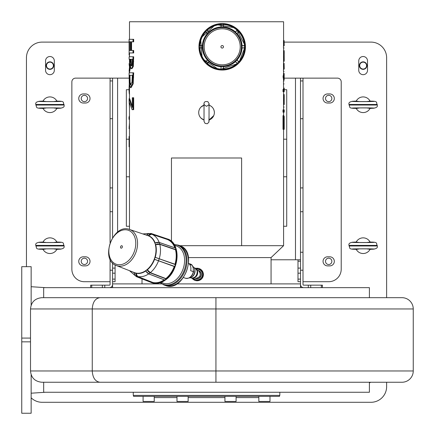 <?xml version="1.0" encoding="UTF-8"?>
<svg xmlns="http://www.w3.org/2000/svg" width="435" height="435" viewBox="0 0 435 435"><rect width="100%" height="100%" fill="white"/><g stroke="black" fill="none" stroke-linecap="round" stroke-linejoin="round"><path stroke-width="0.65" d="M221.127 69.551L221.203 69.622A1.408 1.408 0 0 0 221.225 69.649L222.198 70.046L223.171 69.649A1.408 1.408 0 0 0 223.193 69.622L223.389 69.497A22.723 22.723 0 0 0 237.401 63.695L237.63 63.646A1.408 1.408 0 0 0 237.662 63.646L238.63 63.238L239.038 62.27A1.408 1.408 0 0 0 239.038 62.238L239.087 62.009A22.723 22.723 0 0 0 244.889 47.997L245.014 47.801A1.408 1.408 0 0 0 245.041 47.779L245.438 46.806L245.041 45.833A1.408 1.408 0 0 0 245.014 45.811L244.889 45.615A22.723 22.723 0 0 0 239.087 31.603L239.038 31.374A1.408 1.408 0 0 0 239.038 31.342L238.63 30.374L237.662 29.966A1.408 1.408 0 0 0 237.63 29.966L237.401 29.917A22.723 22.723 0 0 0 223.389 24.115L223.193 23.99A1.408 1.408 0 0 0 223.171 23.963L222.198 23.566A23.24 23.24 0 0 0 206.484 29.689L206.734 29.966L205.771 30.379L205.358 31.342L205.081 31.092A23.24 23.24 0 0 0 198.98 45.816L199.355 45.833A1.408 1.408 0 0 0 199.382 47.801L199.507 47.997A22.723 22.723 0 0 0 205.309 62.009L205.358 62.238A1.408 1.408 0 0 0 205.358 62.27L205.766 63.238L206.734 63.646A1.408 1.408 0 0 0 206.766 63.646L206.995 63.695A22.723 22.723 0 0 0 221.007 69.497L221.105 66.457A19.684 19.684 0 0 1 209.311 61.683L207.511 59.91M206.995 63.695L209.181 61.83A19.88 19.88 0 0 0 221.018 66.653L221.007 69.497M205.358 62.238L207.495 60.101L209.077 61.601L206.87 63.646M199.453 45.735L199.382 45.811A1.408 1.408 0 0 0 199.355 45.833A22.859 22.859 0 0 1 205.358 31.342A1.408 1.408 0 0 0 205.358 31.374L205.309 31.603A22.723 22.723 0 0 0 199.507 45.615L202.4 45.811L202.351 47.986A19.88 19.88 0 0 0 207.174 59.823L207.31 60.122L205.309 62.009M207.473 59.872L207.321 59.693A19.684 19.684 0 0 1 202.547 47.899L202.536 45.686L199.507 45.615M205.358 62.134L207.5 59.959M222.198 48.078A1.272 1.272 0 0 1 221.1 46.17A1.272 1.272 0 0 1 223.296 46.17A1.272 1.272 0 0 1 222.198 48.078M205.358 62.27A22.859 22.859 0 0 1 199.355 47.779L198.98 47.796A23.24 23.24 0 0 0 238.63 63.238A23.24 23.24 0 0 0 222.198 23.566L221.225 23.963A1.408 1.408 0 0 0 221.203 23.99L221.007 24.115A22.723 22.723 0 0 0 206.995 29.917L206.766 29.966A1.408 1.408 0 0 0 206.734 29.966A22.859 22.859 0 0 1 221.225 23.963M206.484 29.689L205.081 31.092M198.98 45.816L198.98 47.796M221.149 66.675L221.007 69.089A22.315 22.315 0 0 1 207.283 63.407L205.597 61.721A22.315 22.315 0 0 1 199.915 47.997L202.405 47.779M221.225 66.599L223.291 66.457L221.078 66.468M223.193 69.622L223.291 66.457A19.684 19.684 0 0 0 235.324 61.476L237.401 63.695M223.389 69.497L223.378 66.653A19.88 19.88 0 0 0 235.395 61.672L235.308 61.498M223.247 66.675L223.269 69.551M237.526 63.646L235.504 61.596M237.63 63.646L235.324 61.476L236.868 59.932A19.684 19.684 0 0 0 241.849 47.899L244.889 47.997M235.509 61.493L236.885 60.117M239.038 62.238L236.89 59.916M239.087 62.009L237.064 60.003A19.88 19.88 0 0 0 242.045 47.986L241.86 47.926M236.988 60.112L239.038 62.134M244.943 47.877L242.067 47.855M245.014 47.801L241.849 47.899L241.849 45.713A19.684 19.684 0 0 0 236.868 33.68L239.087 31.603M241.99 47.779L241.99 45.833M245.014 45.811L241.86 45.686M244.889 45.615L242.045 45.626A19.88 19.88 0 0 0 237.064 33.609L236.89 33.696M242.067 45.757L244.943 45.735M239.038 31.478L236.988 33.5M239.038 31.374L236.868 33.68L235.324 32.136A19.684 19.684 0 0 0 223.291 27.155L223.389 24.115M236.885 33.495L235.308 32.114M237.401 29.917L235.395 31.94A19.88 19.88 0 0 0 223.378 26.959L223.318 27.144M235.504 32.016L237.526 29.966M223.269 24.061L223.247 26.937M223.193 23.99L223.291 27.155L221.105 27.155A19.684 19.684 0 0 0 209.072 32.136L206.995 29.917M223.171 27.013L221.225 27.013M221.203 23.99L221.078 27.144M221.007 24.115L221.018 26.959A19.88 19.88 0 0 0 209.001 31.94L209.088 32.114M221.149 26.937L221.127 24.061M206.87 29.966L208.892 32.016M206.766 29.966L209.072 32.136L207.528 33.68A19.684 19.684 0 0 0 202.547 45.713L202.405 45.833M208.887 32.119L207.511 33.495M205.358 31.374L207.506 33.696M205.309 31.603L207.332 33.609A19.88 19.88 0 0 0 202.351 45.626L202.329 45.757M207.408 33.5L205.358 31.478M199.382 45.811L202.536 45.686M199.382 47.801L202.536 47.926M202.329 47.855L199.453 47.877M206.766 63.646L209.094 61.493M174.62 245.307L176.599 246.031A19.733 13.953 110 0 1 184.478 262.718A19.733 13.953 110 0 1 173.103 281.847A19.733 13.953 110 0 1 163.103 283.109L161.124 282.391M121.05 248.157A1.272 0.897 110 0 1 120.908 246.123A1.272 0.897 110 0 1 122.398 246.58A1.272 0.897 110 0 1 121.05 248.157M152.707 282.554L137.406 276.551L136.541 276.72L152.141 282.837L152.68 282.571A1.408 0.995 -70 0 0 152.707 282.554L152.875 282.473A22.723 16.068 -70 0 0 164.202 279.846L164.37 279.846A1.408 0.995 -70 0 0 164.392 279.852L165.42 279.754L165.757 278.83A1.408 0.995 -70 0 0 165.768 278.797L165.871 278.59A22.723 16.068 -70 0 0 174.234 266.497L174.381 266.34A1.408 0.995 -70 0 0 174.402 266.318L175.223 265.567L175.017 264.475A1.408 0.995 -70 0 0 175.011 264.447L174.984 264.235A22.723 16.068 -70 0 0 175.484 249.755L175.522 249.532A1.408 0.995 -70 0 0 175.533 249.5L175.805 248.586L175.033 247.912A1.408 0.995 -70 0 0 175.011 247.906L159.351 242.518M166.833 238.761L167.165 238.864A23.24 16.432 -70 0 0 166.839 238.761L167.122 239.245A22.859 16.166 110 0 1 175.033 247.912L159.324 242.512L159.781 244.225L155.654 244.644L159.77 244.356L175.484 249.755M174.946 247.885L174.875 247.814A22.723 16.068 -70 0 0 167.219 239.435L167.127 239.272A1.408 0.995 -70 0 0 167.122 239.245M134.442 272.843L134.573 274.322M136.057 276.143A3.98 2.811 -73.1 0 1 134.448 272.778L134.393 272.816A19.88 14.056 -70 0 1 132.691 271.94M135.763 273.169L134.339 272.587A19.684 13.92 110 0 1 134.317 272.582L116.406 265.557C99.506 259.902 112.964 222.927 129.548 229.462A19.211 13.583 110 0 1 136.144 251.729A19.211 13.583 110 0 1 117.129 265.807A19.211 13.583 110 0 1 116.406 265.557M164.299 279.825L148.77 273.881L145.529 270.777A19.684 13.92 110 0 1 135.807 273.033L134.752 272.718M135.867 273.283L137.406 276.551A3.98 2.811 -73.1 0 1 135.796 273.185L135.872 273.066M152.875 282.473L137.58 276.475L135.992 273.3A19.88 14.056 -70 0 0 145.709 271.048L148.672 273.898L164.202 279.846M145.768 270.983L147.063 269.629L145.562 270.815M147.095 269.836L147.063 269.629A19.684 13.92 110 0 0 154.24 259.238L174.234 266.497M165.768 278.797L150.238 272.854A3.98 1.909 -126.8 0 1 147.133 269.83L147.133 269.64M165.871 278.59L150.347 272.647L147.362 269.809A19.88 14.056 -70 0 0 154.534 259.429L154.289 259.287M147.242 269.879L150.271 272.756L165.8 278.699M174.31 266.389L154.555 259.298M174.381 266.34L154.24 259.238L154.931 257.167A19.684 13.92 110 0 0 155.36 244.731L155.703 244.774A19.88 14.056 -70 0 1 155.279 257.194L154.996 257.161M154.458 259.184L155.072 257.341M175.011 264.447L155.099 257.324L174.984 264.235M155.219 257.308L174.984 264.366M175.522 249.532L159.808 244.127A3.98 2.066 162.6 0 0 155.534 244.617L154.8 242.953A19.684 13.92 110 0 0 148.226 235.754L151.668 234.204L167.219 239.435M155.512 244.59L154.849 242.942M174.875 247.814L159.161 242.409L155.105 242.85A19.88 14.056 -70 0 0 148.536 235.661L148.297 235.77M155.116 242.931L159.232 242.48M155.029 242.991A3.98 2.066 162.6 0 1 159.199 242.469L159.302 242.502A3.98 2.066 162.6 0 0 159.199 242.469L159.161 242.458M167.154 239.353L151.597 234.128L148.422 235.601M167.127 239.272L151.576 234.041A3.98 2.811 106.9 0 0 148.308 235.634L147.481 235.493M148.275 235.629L146.889 235.291M147.808 234.231L146.938 235.177A19.88 14.056 -70 0 0 146.127 235.036M116.613 264.36A18.031 12.745 110 0 1 114.584 235.514A18.031 12.745 110 0 1 135.731 241.92A18.031 12.745 110 0 1 116.613 264.36M193.276 268.096L193.363 271.668L190.66 270.684A7.515 5.318 -70 0 0 189.442 264.214L192.379 265.377L190.557 264.105A7.515 5.318 110 0 1 192.15 265.198L193.276 268.096M185.413 278.231C189.568 278.84 192.335 276.54 193.706 271.32L193.363 271.668A7.515 5.318 110 0 1 185.413 278.231L183.499 277.535M110.071 281.706L84.39 281.706A12.528 12.528 0 0 1 71.862 269.178L71.862 81.883A3.757 3.757 0 0 1 75.619 78.126L110.071 78.126L110.071 242.812M129.119 78.126L110.071 78.126M283.468 75.837L283.468 73.531L284.175 73.531L284.175 78.148L337.457 78.126A3.757 3.757 0 0 1 341.214 81.883L341.214 269.178A12.528 12.528 0 0 1 328.686 281.706L303.005 281.706M271.059 259.782L300.498 259.782M26.448 266.671L26.448 57.768A15.66 15.66 0 0 1 42.108 42.108L129.086 42.108M386.628 382.245L386.628 386.628A15.66 15.66 0 0 1 370.968 402.288L42.108 402.288A15.66 15.66 0 0 1 31.146 397.813M284.185 42.108L370.968 42.108A15.66 15.66 0 0 1 386.628 57.768L386.628 297.681M81.225 98.484A3.165 3.165 0 0 1 85.972 95.743A3.165 3.165 0 0 1 85.972 101.224A3.165 3.165 0 0 1 81.225 98.484M81.225 261.348A3.165 3.165 0 0 1 85.972 258.608A3.165 3.165 0 0 1 85.972 264.089A3.165 3.165 0 0 1 81.225 261.348M331.851 98.484A3.165 3.165 0 0 1 327.104 101.224A3.165 3.165 0 0 1 327.104 95.743A3.165 3.165 0 0 1 331.851 98.484M331.851 261.348A3.165 3.165 0 0 1 327.104 264.089A3.165 3.165 0 0 1 327.104 258.608A3.165 3.165 0 0 1 331.851 261.348M45.555 70.296L45.555 60.9A4.383 4.383 0 0 1 49.938 56.517A4.383 4.383 0 0 1 54.321 60.9L54.321 70.296A4.383 4.383 0 0 1 49.938 74.679A4.383 4.383 0 0 1 45.555 70.296M370.549 382.245A4.383 4.383 0 0 1 369.402 382.892M367.521 60.9L367.521 70.296A4.383 4.383 0 0 1 363.138 74.679A4.383 4.383 0 0 1 358.755 70.296L358.755 60.9A4.383 4.383 0 0 1 363.138 56.517A4.383 4.383 0 0 1 367.521 60.9M362.018 68.855A3.447 3.447 0 0 1 360.876 62.999A3.447 3.447 0 0 1 366.52 64.935A3.447 3.447 0 0 1 362.018 68.855M361.92 69.154A3.757 3.757 0 0 0 366.825 64.875A3.757 3.757 0 0 0 360.669 62.765A3.757 3.757 0 0 0 361.92 69.154M48.818 68.855A3.447 3.447 0 0 1 47.676 62.999A3.447 3.447 0 0 1 53.32 64.935A3.447 3.447 0 0 1 48.818 68.855M48.72 69.154A3.757 3.757 0 0 0 53.625 64.875A3.757 3.757 0 0 0 47.469 62.765A3.757 3.757 0 0 0 48.72 69.154M64.032 104.476L64.032 105.02L35.844 105.02L35.844 104.476L64.032 104.476C62.618 102.769 65.473 101.143 57.768 101.148M43.07 108.505L42.108 108.342C26.252 107.777 73.624 107.777 57.768 108.342L56.806 108.505A7.83 7.83 0 0 1 43.07 108.505L46.567 107.891M53.309 107.891L56.876 108.38A7.83 7.83 0 0 1 43 108.38M46.567 101.605L43 101.116A7.83 7.83 0 0 1 56.876 101.116L53.309 101.605M43 101.116L42.108 101.154C26.252 101.719 73.624 101.719 57.768 101.154L56.806 100.991M377.232 104.476L377.232 105.02L349.044 105.02L349.044 104.476L377.232 104.476C375.818 102.769 378.673 101.143 370.968 101.148M356.27 108.505L355.308 108.342C339.452 107.777 386.824 107.777 370.968 108.342L370.006 108.505A7.83 7.83 0 0 1 356.27 108.505L359.767 107.891M366.509 107.891L370.076 108.38A7.83 7.83 0 0 1 356.2 108.38M359.767 101.605L356.2 101.116A7.83 7.83 0 0 1 370.076 101.116L366.509 101.605M356.2 101.116L355.308 101.154C339.452 101.719 386.824 101.719 370.968 101.154L370.006 100.991M64.032 245.416L64.032 245.96L35.844 245.96L35.844 245.416L64.032 245.416C62.618 243.709 65.473 242.083 57.768 242.088M43.07 249.445L42.108 249.282C26.252 248.717 73.624 248.717 57.768 249.282L56.806 249.445A7.83 7.83 0 0 1 43.07 249.445L46.567 248.831M53.309 248.831L56.876 249.32A7.83 7.83 0 0 1 43 249.32M46.567 242.545L43 242.056A7.83 7.83 0 0 1 56.876 242.056L53.309 242.545M43 242.056L42.108 242.094C26.252 242.659 73.624 242.659 57.768 242.094L56.806 241.931M377.232 245.416L377.232 245.96L349.044 245.96L349.044 245.416L377.232 245.416C375.818 243.709 378.673 242.083 370.968 242.088M356.27 249.445L355.308 249.282C339.452 248.717 386.824 248.717 370.968 249.282L370.006 249.445A7.83 7.83 0 0 1 356.27 249.445L359.767 248.831M366.509 248.831L370.076 249.32A7.83 7.83 0 0 1 356.2 249.32M359.767 242.545L356.2 242.056A7.83 7.83 0 0 1 370.076 242.056L366.509 242.545M356.2 242.056L355.308 242.094C339.452 242.659 386.824 242.659 370.968 242.094L370.006 241.931M300.498 80.943L303.005 80.943L303.005 284.523A0.625 0.625 0 0 0 303.63 285.153L310.721 285.153L310.721 287.655M303.005 211.714L300.498 211.714L300.498 252.256L303.005 252.256M303.63 287.655A3.132 3.132 0 0 1 300.498 284.523L300.498 252.256M303.005 118.711L300.498 118.711L300.498 187.92L303.005 187.92M300.498 211.714L300.498 187.92M300.498 118.711L300.498 78.126M321.34 287.655L321.34 285.153L310.721 285.153M321.34 285.153L322.422 285.153L322.422 287.655M110.071 259.206L110.071 284.523A0.625 0.625 0 0 1 109.446 285.153L102.355 285.153L102.355 287.655M110.071 211.714L112.578 211.714L112.578 237.722M109.446 287.655A3.132 3.132 0 0 0 112.578 284.523L112.578 262.968M110.071 118.711L112.578 118.711L112.578 187.92L110.071 187.92M112.578 211.714L112.578 187.92M112.578 118.711L112.578 78.126M112.578 80.943L110.071 80.943M91.736 287.655L91.736 285.153L102.355 285.153M91.736 285.153L90.654 285.153L90.654 287.655M129.489 226.271L126.357 226.271L126.357 89.713L129.065 89.713M283.587 226.271L286.719 226.271L286.719 89.713L284.213 89.713M129.489 39.313L129.489 21.75L283.587 21.75L283.587 40.575M188.442 257.591L271.059 257.591L283.587 245.688L283.587 129.293M179.878 245.688L283.587 245.688M112.578 283.897L161.782 283.897M176.822 283.897L300.498 283.897M112.578 287.655L112.578 284.523M286.719 176.784L283.587 176.784M286.719 139.2L283.587 139.2M126.357 139.2L129.086 139.2M126.357 176.784L129.489 176.784M241.615 245.688L241.615 157.992L171.461 157.992L171.461 241.305M195.701 268.406A6.264 6.264 0 0 1 203.362 273.778A6.264 6.264 0 0 1 192.118 278.242M201.003 118.113L204.031 119.995A7.83 7.83 0 0 1 204.031 105.161L201.003 107.043M214.368 112.578C214.183 108.973 212.405 106.504 209.045 105.161A7.83 7.83 0 0 1 209.045 119.995L213.77 115.574M204.031 113.894L204.031 111.262M209.045 111.262L209.045 113.894M284.18 45.659L284.12 40.575L284.213 45.392M284.099 45.887L283.468 45.887L283.468 47.964L284.099 47.964M283.555 45.887L283.489 40.575L284.12 40.575M284.18 68.991L284.12 63.907L284.213 68.725M283.555 69.219L283.489 63.907L284.12 63.907M284.099 71.296L283.468 71.296L283.468 69.219L284.099 69.219M283.587 94.515L284.169 94.515L284.213 97.179M284.169 94.515L284.213 104.318M284.202 104.558L284.202 96.951M284.202 97.815L284.202 103.612M283.538 107.064L283.544 94.515M283.587 107.064L284.164 107.064M283.587 73.205L283.865 73.531M283.468 78.148L283.468 79.85L284.175 79.85L284.175 78.148M284.099 73.531L284.099 75.837L283.06 75.837L283.212 78.148L284.099 78.148L284.099 79.85M283.691 75.837L283.837 78.148M283.642 109.87L283.642 112.176L284.213 112.176L284.213 109.87L283.011 109.87L283.011 112.176L283.642 112.176M283.587 80.393L283.734 80.926M284.213 88.077L284.202 89.376M283.587 89.376L283.468 80.926L284.099 80.926M283.468 83.917L284.099 83.917M284.213 89.376L283.642 89.376L283.642 91.682L284.213 91.682L284.213 89.376M283.642 91.682L283.011 91.682L283.011 89.376L283.642 89.376M283.642 115.688L283.642 129.293L284.213 129.293L284.213 116.39L284.196 126.802L283.881 126.802L283.881 115.688L283.011 115.688L283.011 129.293L283.642 129.293M283.587 115.259L283.881 115.688M283.881 116.39L284.196 116.39M283.587 50.645L284.175 50.645L284.213 60.634M283.544 63.39L283.549 50.645M284.175 50.645L284.213 53.407M283.587 63.39L284.169 63.39M284.169 61.014L284.169 53.021M132.316 59.263L132.12 64.728L131.419 65.919L130.701 64.853L130.495 59.263L132.316 59.263L131.136 59.263L131.343 64.853L132.066 65.919M130.092 59.263L129.119 71.307L130.217 64.625C130.712 68.078 131.131 69.377 131.473 68.523L132.686 66.392L133.018 56.767L129.119 56.767L129.119 59.263L129.744 59.263M133.018 56.767L133.681 56.767L133.344 66.392L132.12 68.523L131.473 68.523M130.44 66.577L129.744 71.307L129.119 71.307M133.018 97.744L133.681 97.744L133.681 109.669L133.018 109.669L133.018 97.744L132.3 97.744L132.3 107.445L129.119 98.859L129.119 101.54L132.115 109.669L133.018 109.669M129.119 98.859L129.744 98.859L132.3 106.292M129.744 50.46L130.418 50.46L129.119 50.46L129.119 52.956L133.018 52.956L133.018 50.46L130.902 50.46L130.902 41.809L133.018 41.809L133.018 39.313L129.086 39.313L129.119 50.552M129.119 39.313L129.119 41.809L130.418 41.809L129.744 41.809M133.018 39.313L133.681 39.313L133.681 41.809L133.018 41.809M131.549 41.809L131.549 50.46M133.018 50.46L133.681 50.46L133.681 52.956L133.018 52.956M133.018 72.803L133.681 72.803L133.181 83.814L131.098 87.62L130.456 87.62L132.523 83.814L133.018 72.803L129.119 72.803L129.255 83.781L130.456 87.62M132.316 75.298L131.979 82.166L130.462 85.015L129.467 82.394L129.326 75.298L132.316 75.298L129.951 75.298L130.103 82.394L131.104 85.015M129.489 146.78L129.086 146.78L129.086 136.47L129.489 136.47M129.249 83.705L129.059 88.517C129.081 92.737 129.26 94.602 129.597 94.123M129.489 128.706L129.081 128.706L129.489 122.871M129.489 126.754L129.081 126.754M129.298 72.803L129.326 71.307M129.119 76.516L129.081 74.57M129.489 119.326L129.026 119.326L129.026 117.162L129.489 115.677M129.489 117.162L129.026 117.162M129.489 55.06L129.086 55.06L129.119 52.564M129.489 63.662L129.086 63.662L129.347 66.163M130.103 82.394L129.467 82.394M130.418 41.809L130.418 50.46M131.343 64.853L130.701 64.853M129.489 108.462L129.119 100.126M129.222 98.859L129.489 97.712M133.561 395.399L133.561 396.339L279.515 396.339L279.515 395.399M30.521 338.082L21.75 338.082L21.75 341.839L30.521 341.839M99.93 297.681C95.265 298.35 92.709 302.108 92.258 308.953L92.258 370.968L30.521 370.968C31.124 377.754 34.882 381.511 41.793 382.245L401.973 382.245A11.277 11.277 0 0 0 413.25 370.968L413.25 308.953A11.277 11.277 0 0 0 401.973 297.681L41.793 297.681L43.674 297.681L43.674 287.655L369.402 287.655L369.402 297.681L215.934 297.681L215.934 308.953L413.25 308.953M31.146 374.676L31.146 413.25L21.75 413.25L21.75 341.839M21.75 338.082L21.75 266.671L31.146 266.671L31.146 305.25M133.251 392.267L133.251 395.399L279.825 395.399L279.825 392.267M369.402 382.245L369.402 392.267L43.674 392.267L43.674 382.245L215.934 382.245L215.934 370.968L92.258 370.968C92.709 377.814 95.265 381.571 99.93 382.245M369.402 297.681L401.973 297.681M154.24 397.59L176.991 397.59M188.143 397.59L224.933 397.59M236.085 397.59L258.836 397.59M224.933 396.339L224.933 401.472L236.085 401.472L236.085 396.339M258.836 396.339L258.836 401.472L269.983 401.472L269.983 396.339M143.093 396.339L143.093 401.472L154.24 401.472L154.24 396.339M176.991 396.339L176.991 401.472L188.143 401.472L188.143 396.339M200.981 270.407L202.155 270.945L202.34 272.924M196.098 268.716L196.566 268.379L198.376 269.211M198.773 279.874L197.718 280.624L195.908 279.792M193.303 278.601L192.575 278.264M202.612 275.779L202.732 277.062L201.106 278.215M198.898 270.673A4.209 4.209 0 0 0 197.702 270.331A4.209 4.209 0 0 1 200.714 276.731A4.209 4.209 0 0 1 194.891 278.063A4.209 4.209 0 0 0 194.934 278.085M196.517 269.156L200.366 269.27L203.286 274.681L200.062 279.912L193.918 279.738L193.096 278.221M193.292 278.183A5.323 5.323 0 0 0 201.829 271.973A5.323 5.323 0 0 0 196.56 269.211M197.077 270.102L198.55 270.635A4.116 4.116 0 0 1 201.008 275.91A4.116 4.116 0 0 1 195.734 278.367L197.55 278.596L199.29 278.014L201.008 275.91L201.236 274.093L200.655 272.359L198.55 270.635C201.47 274.615 200.53 277.193 195.734 278.367L196.636 278.585M189.187 277.927A6.106 4.317 -70 0 0 194.423 273.218A6.106 4.317 -70 0 0 192.928 266.541M190.443 277.731L191.367 278.068A5.323 3.763 110 0 0 196.729 274.349A5.323 3.763 110 0 0 195.01 268.058L197.37 271.038C197.756 269.809 198.572 277.78 191.367 278.068M194.266 277.834L194.913 277.96M112.578 281.706L115.085 281.706L115.085 264.926M83.292 265.888A4.54 4.54 0 0 1 78.751 261.348A4.54 4.54 0 0 1 83.292 256.808L85.488 256.808A4.54 4.54 0 0 1 90.029 261.348A4.54 4.54 0 0 1 85.488 265.888L83.292 265.888M83.292 103.024A4.54 4.54 0 0 1 78.751 98.484A4.54 4.54 0 0 1 83.292 93.944L85.488 93.944A4.54 4.54 0 0 1 90.029 98.484A4.54 4.54 0 0 1 85.488 103.024L83.292 103.024M300.498 281.706L297.991 281.706L297.991 261.212L300.498 261.212M327.588 265.888A4.54 4.54 0 0 1 323.047 261.348A4.54 4.54 0 0 1 327.588 256.808L329.784 256.808A4.54 4.54 0 0 1 334.325 261.348A4.54 4.54 0 0 1 329.784 265.888L327.588 265.888M327.588 103.024A4.54 4.54 0 0 1 323.047 98.484A4.54 4.54 0 0 1 327.588 93.944L329.784 93.944A4.54 4.54 0 0 1 334.325 98.484A4.54 4.54 0 0 1 329.784 103.024L327.588 103.024M297.991 259.782L297.991 261.212M237.662 63.646A22.859 22.859 0 0 1 223.171 69.649M239.038 31.342A22.859 22.859 0 0 1 245.041 45.833M238.636 63.244A23.245 23.245 0 0 1 199.747 52.82A23.245 23.245 0 0 1 228.212 24.355A23.245 23.245 0 0 1 238.636 63.244L219.283 69.866L202.193 58.638L200.589 38.247L215.711 24.485L235.862 28.003L245.427 46.077L238.636 63.244M245.041 47.779A22.859 22.859 0 0 1 239.038 62.27M221.225 69.649A22.859 22.859 0 0 1 206.734 63.646M223.171 23.963A22.859 22.859 0 0 1 237.662 29.966M237.63 29.966L237.341 30.254L238.799 31.891A22.315 22.315 0 0 1 244.481 45.615L244.481 47.997A22.315 22.315 0 0 1 238.799 61.721L237.113 63.407A22.315 22.315 0 0 1 223.389 69.089L221.203 69.219L221.203 69.622M199.507 47.997L199.915 47.997L199.915 45.615A22.315 22.315 0 0 1 205.597 31.891L207.283 30.205A22.315 22.315 0 0 1 221.007 24.523L223.389 24.523A22.315 22.315 0 0 1 237.113 30.205L235.493 32.103M222.198 66.017A19.211 19.211 0 0 1 205.565 37.203A19.211 19.211 0 0 1 238.831 37.203A19.211 19.211 0 0 1 222.198 66.017M222.198 64.837A18.031 18.031 0 0 1 206.587 37.791A18.031 18.031 0 0 1 237.809 37.791A18.031 18.031 0 0 1 222.198 64.837M173.407 270.44A23.18 16.389 -70 0 0 176.349 262.359M164.392 279.852A22.859 16.166 110 0 1 152.68 282.571M167.268 238.902A23.245 16.438 110 0 1 167.377 238.94C180.933 242.393 179.737 270.352 165.659 279.835C160.792 283.354 156.067 284.278 151.483 282.614L150.445 282.168A23.24 16.432 -70 0 0 151.271 282.532A23.24 16.432 -70 0 0 152.141 282.837A23.24 16.432 -70 0 0 165.42 279.754A23.24 16.432 -70 0 0 175.223 265.567A23.24 16.432 -70 0 0 175.805 248.586A23.24 16.432 -70 0 0 167.165 238.864L167.377 238.94A23.245 16.438 110 0 1 177.045 257.085A23.245 16.438 110 0 1 165.637 279.835A23.245 16.438 110 0 1 151.483 282.614A23.245 16.438 110 0 1 151.375 282.571M175.533 249.5A22.859 16.166 110 0 1 175.017 264.475M174.402 266.318A22.859 16.166 110 0 1 165.757 278.83M146.818 235.308L146.959 235.226C146.709 234.296 148.074 233.704 151.043 233.454L151.668 234.204A22.315 15.78 110 0 1 159.161 242.409L159.161 242.409M164.37 279.846L148.672 273.898A22.315 15.78 110 0 1 137.58 276.475L152.777 282.5M175.49 249.63L159.77 244.356A22.315 15.78 110 0 1 159.286 258.537L158.53 260.799A22.315 15.78 110 0 1 150.347 272.647L148.841 273.898A3.98 1.909 -126.8 0 1 145.736 270.88M174.239 244.644A20.804 14.714 110 0 1 184.391 269.863A20.804 14.714 110 0 1 160.406 282.652M174.13 244.465L178.393 245.15A21.174 14.969 110 0 1 185.223 270.162A21.174 14.969 110 0 1 163.913 284.941L160.205 282.717M178.393 245.15L179.829 245.672A21.174 14.969 110 0 1 186.653 270.684A21.174 14.969 110 0 1 165.343 285.463L163.913 284.941M56.11 108.38L57.768 108.342C62.7 108.261 64.788 107.157 64.032 105.02M35.844 105.02L35.844 105.02C37.258 106.727 34.403 108.353 42.108 108.348L43.766 108.38M57.768 101.154L56.11 101.116M43.766 101.116L42.108 101.154M369.31 108.38L370.968 108.342C375.9 108.261 377.988 107.157 377.232 105.02M349.044 105.02L349.044 105.02C350.458 106.727 347.603 108.353 355.308 108.348L356.966 108.38M370.968 101.154L369.31 101.116M356.966 101.116L355.308 101.154M56.11 249.32L57.768 249.282C62.7 249.201 64.788 248.097 64.032 245.96M35.844 245.96L35.844 245.96C37.258 247.667 34.403 249.293 42.108 249.288L43.766 249.32M57.768 242.094L56.11 242.056M43.766 242.056L42.108 242.094M369.31 249.32L370.968 249.282C375.9 249.201 377.988 248.097 377.232 245.96M349.044 245.96L349.044 245.96C350.458 247.667 347.603 249.293 355.308 249.288L356.966 249.32M370.968 242.094L369.31 242.056M356.966 242.056L355.308 242.094M303.005 270.217L300.498 270.217M308.295 287.655L308.295 285.153M110.071 270.217L112.578 270.217M104.781 287.655L104.781 285.153M283.451 42.94L284.082 42.94M283.451 66.272L284.082 66.272M283.451 100.702L284.082 100.702M283.451 57.018L284.082 57.018M283.528 61.286L284.153 61.286M129.489 88.517L129.059 88.517M129.951 77.202L129.326 77.202M133.181 83.814L132.523 83.814M133.681 77.082L133.018 77.082M131.136 61.455L130.495 61.455M133.344 66.392L132.686 66.392M133.681 61.607L133.018 61.607M129.429 103.106L129.059 103.106M30.521 370.968L30.521 308.953L215.934 308.953L215.934 370.968L413.25 370.968M191.786 277.019A5.323 3.763 -70 0 0 194.657 269.129M195.13 277.269A4.116 2.909 -70 0 0 197.381 271.087M117.591 78.126L117.591 232.138M112.578 268.096L115.085 268.096M112.578 273.18L115.085 273.18M112.578 279.118L115.085 279.118M295.485 259.782L295.485 78.126M300.498 268.096L297.991 268.096M300.498 273.18L297.991 273.18M300.498 279.118L297.991 279.118M303.005 80.943L303.005 78.126M151.043 233.454L166.839 238.761M134.448 272.772C133.958 273.958 134.654 275.273 136.541 276.72M149.009 233.503L142.821 233.927M129.451 270.668L135.182 275.649M129.548 229.462L147.514 235.504M188.638 263.409L190.557 264.105M179.829 245.672C198.855 251.501 183.668 293.223 165.343 285.463M35.844 104.476C35.088 102.339 37.176 101.235 42.108 101.148M60.193 108.054L60.313 108.076C58.855 107.771 37.519 107.907 39.563 108.076L39.677 108.054M39.683 101.442L39.569 101.42C38.34 101.545 54.114 101.779 60.307 101.42L60.193 101.442M349.044 104.476C348.288 102.339 350.376 101.235 355.308 101.148M373.393 108.054L373.513 108.076C372.055 107.771 350.719 107.907 352.763 108.076L352.877 108.054M352.883 101.442L352.769 101.42C351.54 101.545 367.314 101.779 373.507 101.42L373.393 101.442M35.844 245.416C35.088 243.279 37.176 242.175 42.108 242.088M60.193 248.994L60.313 249.016C58.839 248.711 37.464 248.847 39.563 249.016L39.677 248.994M39.677 242.382L39.563 242.36C39.487 242.551 56.485 242.67 60.307 242.36L60.193 242.382M349.044 245.416C348.288 243.279 350.376 242.175 355.308 242.088M373.393 248.994L373.513 249.016C372.055 248.711 350.719 248.847 352.763 249.016L352.877 248.994M352.877 242.382L352.763 242.36C352.687 242.551 369.685 242.67 373.507 242.36L373.393 242.382M300.498 287.655L300.498 284.523M271.059 283.897L271.059 257.591M142.017 283.897L142.017 278.868M209.045 121.349L209.045 116.357L208.882 122.235L207.272 123.741L205.097 123.393L204.037 121.463L204.031 103.807L204.031 121.349M209.045 103.807C209.626 104.117 208.789 104.955 206.538 106.314C204.287 104.955 203.45 104.117 204.031 103.807C203.999 101.855 205.287 101.154 207.897 101.703L209.034 103.59L209.045 116.357M283.587 115.688L283.587 112.176M283.587 109.87L283.587 106.727M283.587 94.825L283.587 91.682M283.587 80.926L283.587 79.85M283.587 73.531L283.587 71.296M283.587 63.907L283.587 63.091M283.587 50.938L283.587 47.964M129.489 229.441L129.489 103.361M129.489 98.859L129.489 85.891M129.489 72.803L129.489 71.307M129.489 65.223L129.489 59.263M129.489 56.767L129.489 52.956M129.489 50.46L129.489 41.809M31.146 393.202L45.338 392.267M31.146 286.714L45.425 287.655M30.521 308.953C31.124 302.167 34.882 298.41 41.793 297.681M194.081 267.721L195.01 268.058"/></g></svg>
